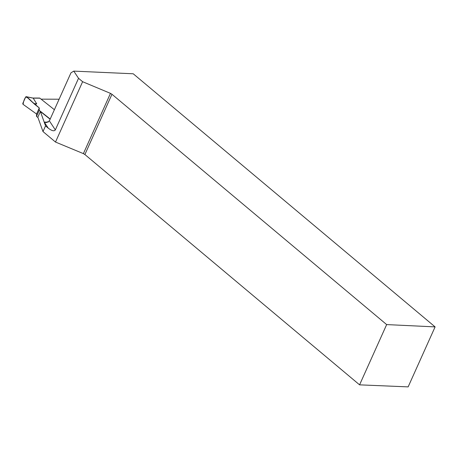 <?xml version="1.0" encoding="UTF-8"?>
<svg xmlns="http://www.w3.org/2000/svg" width="458" height="458" viewBox="0 0 458 458"><rect width="100%" height="100%" fill="white"/><g stroke="black" fill="none" stroke-linecap="round" stroke-linejoin="round"><path stroke-width="0.69" d="M386.655 324.59L435.1 326.892L408.141 386.884L359.576 384.846L386.655 324.59L111.97 94.274L84.89 154.529L359.576 384.846M84.89 154.529L83.396 153.625L110.475 93.369L82.617 81.713L78.536 78.295L73.772 71.116L133.226 73.778L435.1 326.892M50.111 119.235L40.39 111.517L45.542 125.881L42.989 131.566L55.498 142.054L83.396 153.625M42.989 131.566L37.837 117.202L40.39 111.517M45.542 125.881L48.233 128.131L44.249 122.103L46.355 122.607L49.372 120.883L70.967 72.828L73.772 71.116M55.498 142.054L82.617 81.713M110.475 93.369L111.97 94.274M41.1 99.157L59.111 99.22M48.233 128.131C51.794 130.868 54.164 131.463 55.338 129.917L78.536 78.295M37.962 117.563L36.491 116.389L36.56 114.019L23.152 104.407A0.882 0.664 -89.8 0 1 22.9 103.182L25.625 97.119A0.882 0.664 90.2 0 1 26.558 96.833L32.856 98.092M54.393 109.708L39.863 98.178A0.882 0.664 -89.8 0 0 39.525 98.052L32.764 98.029M50.197 119.046L39.216 110.326L39.279 107.956L34.768 104.378L36.732 103.863L33.234 98.207M39.216 110.326L36.491 116.389M39.279 107.956L36.56 114.019M34.768 104.378L26.558 96.833M36.732 103.863L34.293 103.6C31.402 101.745 28.585 97.211 25.625 97.119C24.148 99.546 23.324 101.979 23.152 104.407L36.56 114.019L39.279 107.956L34.293 103.6M48.256 122.12L44.249 122.103M55.338 129.917L49.372 120.883M39.863 98.178L33.159 98.155M32.861 98.052L26.295 96.695"/></g></svg>
